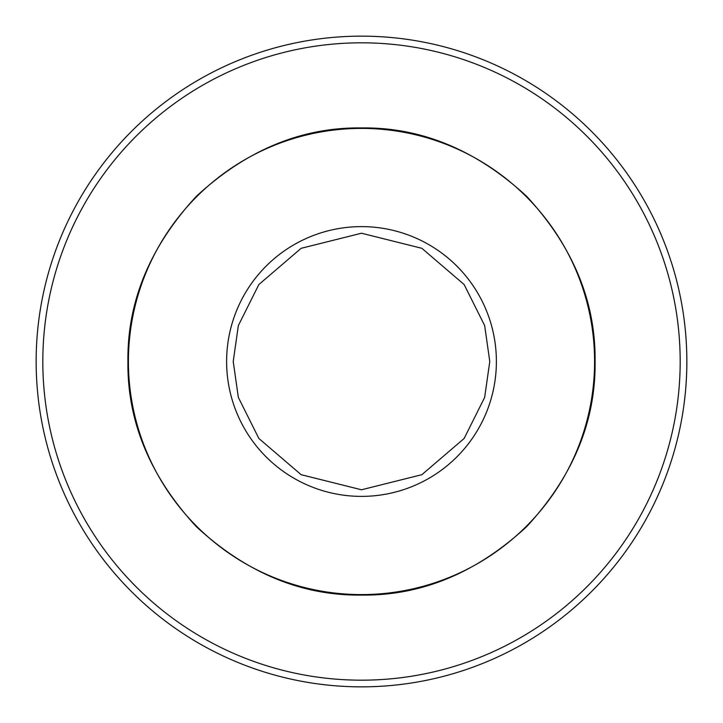 <?xml version="1.0" encoding="UTF-8"?>
<svg xmlns="http://www.w3.org/2000/svg" width="723" height="723" viewBox="0 0 723 723"><rect width="100%" height="100%" fill="white"/><g stroke="black" fill="none" stroke-linecap="round" stroke-linejoin="round"><path stroke-width="1.08" d="M127.917 361.5C127.194 301.645 149.995 246.588 196.331 196.331C246.579 149.995 301.636 127.194 361.5 127.917C421.355 127.194 476.412 149.995 526.669 196.331C573.005 246.579 595.806 301.636 595.083 361.5C595.806 421.355 573.005 476.412 526.669 526.669C476.421 573.005 421.364 595.806 361.5 595.083C301.645 595.806 246.588 573.005 196.331 526.669C149.995 476.421 127.194 421.364 127.917 361.5M686.85 361.5A325.35 325.35 0 0 0 361.5 36.15A325.35 325.35 0 0 0 36.15 361.5A325.35 325.35 0 0 0 361.5 686.85A325.35 325.35 0 0 0 686.85 361.5M680.18 361.5A318.68 318.68 0 0 0 361.5 42.82A318.68 318.68 0 0 0 42.82 361.5A318.68 318.68 0 0 0 361.5 680.18A318.68 318.68 0 0 0 680.18 361.5M594.586 361.5A233.086 233.086 0 0 0 361.5 128.414A233.086 233.086 0 0 0 128.414 361.5A233.086 233.086 0 0 0 361.5 594.586A233.086 233.086 0 0 0 594.586 361.5M489.778 361.5L484.654 397.415L464.13 438.472L421.871 474.686L361.5 489.778L301.13 474.686L258.87 438.472L238.346 397.415L233.222 361.5L238.346 325.585L258.87 284.528L301.13 248.314L361.5 233.222L421.871 248.314L464.13 284.528L484.654 325.585L489.778 361.5M496.385 361.5A134.885 134.885 0 0 1 361.5 496.385A134.885 134.885 0 0 1 226.615 361.5A134.885 134.885 0 0 1 361.5 226.615A134.885 134.885 0 0 1 496.385 361.5"/></g></svg>
